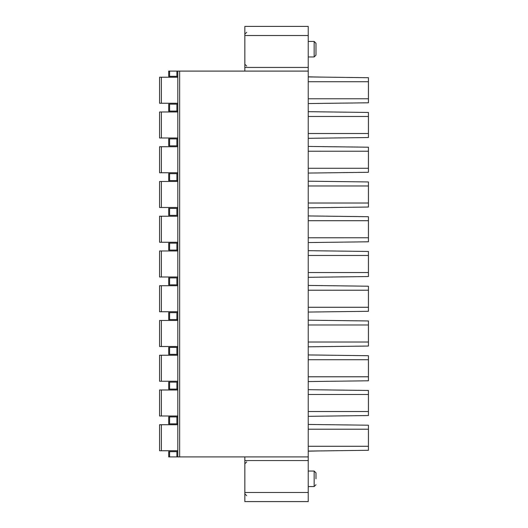 <?xml version="1.0" encoding="UTF-8"?>
<svg xmlns="http://www.w3.org/2000/svg" width="528" height="528" viewBox="0 0 528 528"><rect width="100%" height="100%" fill="white"/><g stroke="black" fill="none" stroke-linecap="round" stroke-linejoin="round"><path stroke-width="0.79" d="M244.847 456.905L244.847 501.6L308.233 501.6L308.233 26.4L244.847 26.4L244.847 71.095L177.804 71.095L177.804 456.905L308.233 456.905M315.988 478.797L315.988 472.87L314.167 471.042L314.167 486.552L315.988 484.724M315.988 55.13L315.988 43.276L314.167 41.448L314.167 56.958L315.988 55.13M176.893 71.095L168.689 71.095L168.689 76.336L176.893 76.336L176.893 71.095L177.804 71.095L177.804 105.065L177.804 77.708M177.804 105.065L177.804 216.711M177.804 244.068L177.804 251.46M177.804 278.824L177.804 286.209M177.804 313.573L177.804 320.958M177.804 348.322L177.804 355.714M177.804 383.071L177.804 390.463M177.804 417.826L177.804 456.905L176.893 456.905L176.893 451.664L168.689 451.664L168.689 456.905L176.893 456.905M177.804 452.575L177.804 425.212M177.804 139.821L177.804 112.457M177.804 174.57L177.804 147.206M177.804 209.319L177.804 181.955M308.233 71.095L244.847 71.095M308.233 501.6L244.847 501.6M177.804 451.664L176.893 451.664M168.689 456.905L168.689 451.664M176.893 76.336L177.804 76.336M168.689 76.336L168.689 71.095M159.568 424.73L159.568 450.754L159.568 424.73L159.568 450.754L159.568 424.73L177.804 424.73M159.568 450.754L177.804 450.754M159.568 389.981L159.568 415.998L159.568 389.981L159.568 415.998L159.568 389.981L177.804 389.981M159.568 415.998L177.804 415.998M159.568 355.225L159.568 381.249L159.568 355.225L159.568 381.249L159.568 355.225L177.804 355.225M159.568 381.249L177.804 381.249M159.568 320.476L159.568 346.5L159.568 320.476L159.568 346.5L159.568 320.476L177.804 320.476M159.568 346.5L177.804 346.5M159.568 285.727L159.568 311.751L159.568 285.727L159.568 311.751L159.568 285.727L177.804 285.727M159.568 311.751L177.804 311.751M159.568 250.978L159.568 276.995L159.568 250.978L159.568 276.995L159.568 250.978L177.804 250.978M159.568 276.995L177.804 276.995M159.568 77.22L159.568 103.244L159.568 77.22L159.568 103.244L159.568 77.22L177.804 77.22M159.568 103.244L177.804 103.244M177.804 138.904L168.689 138.904L168.689 145.84L177.804 145.84M168.689 145.84L168.689 138.904M159.568 111.976L159.568 137.993L159.568 111.976L159.568 137.993L159.568 111.976L177.804 111.976M159.568 137.993L177.804 137.993M177.804 173.659L168.689 173.659L168.689 180.589L177.804 180.589M168.689 180.589L168.689 173.659M159.568 146.725L159.568 172.748L159.568 146.725L159.568 172.748L159.568 146.725L177.804 146.725M159.568 172.748L177.804 172.748M177.804 208.408L168.689 208.408L168.689 215.338L177.804 215.338M168.689 215.338L168.689 208.408M159.568 181.474L159.568 207.497L159.568 181.474L159.568 207.497L159.568 181.474L177.804 181.474M159.568 207.497L177.804 207.497M159.568 216.223L159.568 242.246L159.568 216.223L159.568 242.246L159.568 216.223L177.804 216.223M159.568 242.246L177.804 242.246M177.804 104.155L168.689 104.155L168.689 111.085L177.804 111.085M168.689 111.085L168.689 104.155M177.804 243.157L168.689 243.157L168.689 250.094L177.804 250.094M168.689 243.157L168.689 250.094M177.804 277.906L168.689 277.906L168.689 284.843L177.804 284.843M168.689 277.906L168.689 284.843M177.804 312.662L168.689 312.662L168.689 319.592L177.804 319.592M168.689 312.662L168.689 319.592M177.804 347.411L168.689 347.411L168.689 354.341L177.804 354.341M168.689 347.411L168.689 354.341M177.804 382.16L168.689 382.16L168.689 389.096L177.804 389.096M168.689 382.16L168.689 389.096M168.689 423.845L168.689 416.915L168.689 423.845L177.804 423.845M177.804 416.915L168.689 416.915M308.233 446.279L368.432 446.279L368.432 450.292L308.233 451.07M308.233 451.163L319.42 450.925M308.233 429.231L368.432 429.224L368.432 425.212L308.233 424.439M368.432 446.279L368.432 429.231M308.233 411.53L368.432 411.53L368.432 415.543L308.233 416.321M308.233 394.475L368.432 394.475L368.432 390.463L308.233 389.684M368.432 411.53L368.432 394.475M308.233 376.781L368.432 376.774L368.432 380.794L308.233 381.566M308.233 359.726L368.432 359.726L368.432 355.714L308.233 354.935M368.432 376.774L368.432 359.726M308.233 342.025L368.432 342.025L368.432 346.045L308.233 346.817M308.233 324.977L368.432 324.977L368.432 320.958L308.233 320.186M368.432 342.025L368.432 324.977M308.233 307.276L368.432 307.276L368.432 311.289L308.233 312.068M308.233 290.228L368.432 290.222L368.432 286.209L308.233 285.437M368.432 307.276L368.432 290.222M308.233 272.527L368.432 272.527L368.432 276.54L308.233 277.319M308.233 255.473L368.432 255.473L368.432 251.46L308.233 250.681M368.432 272.527L368.432 255.473M308.233 237.778L368.432 237.772L368.432 241.791L308.233 242.563M308.233 220.724L368.432 220.724L368.432 216.711L308.233 215.932M368.432 237.772L368.432 220.724M308.233 203.023L368.432 203.023L368.432 207.042L308.233 207.814M308.233 185.975L368.432 185.975L368.432 181.955L308.233 181.183M368.432 203.023L368.432 185.975M308.233 168.274L368.432 168.274L368.432 172.286L308.233 173.065M308.233 151.226L368.432 151.219L368.432 147.206L308.233 146.434M368.432 168.274L368.432 151.219M308.233 133.525L368.432 133.525L368.432 137.537L308.233 138.316M308.233 116.47L368.432 116.47L368.432 112.457L308.233 111.679M368.432 133.525L368.432 116.47M308.233 98.776L368.432 98.769L368.432 102.788L308.233 103.561M308.233 81.721L368.432 81.721L368.432 77.708L308.233 76.93M368.432 98.769L368.432 81.721M308.233 76.837L323.116 77.121M179.632 71.095L179.632 456.905M308.233 460.555L244.847 460.555M244.847 492.479L308.233 492.479M169.6 451.664L169.6 456.905M308.233 35.521L244.847 35.521M244.847 67.445L308.233 67.445M169.6 71.095L169.6 76.336M161.39 424.73L161.39 450.754M161.39 389.981L161.39 415.998M161.39 355.225L161.39 381.249M161.39 320.476L161.39 346.5M161.39 285.727L161.39 311.751M161.39 250.978L161.39 276.995M161.39 77.22L161.39 103.244M176.893 145.84L176.893 138.904M169.6 138.904L169.6 145.84M161.39 111.976L161.39 137.993M176.893 180.589L176.893 173.659M169.6 173.659L169.6 180.589M161.39 146.725L161.39 172.748M176.893 215.338L176.893 208.408M169.6 208.408L169.6 215.338M161.39 181.474L161.39 207.497M161.39 216.223L161.39 242.246M176.893 111.085L176.893 104.155M169.6 104.155L169.6 111.085M169.6 243.157L169.6 250.094M176.893 243.157L176.893 250.094M169.6 277.906L169.6 284.843M176.893 277.906L176.893 284.843M169.6 312.662L169.6 319.592M176.893 312.662L176.893 319.592M169.6 347.411L169.6 354.341M176.893 347.411L176.893 354.341M169.6 382.16L169.6 389.096M176.893 382.16L176.893 389.096M169.6 423.845L169.6 416.915M176.893 423.845L176.893 416.915M308.233 471.042L314.167 471.042M308.233 486.552L314.167 486.552M308.233 41.448L314.167 41.448M308.233 56.958L314.167 56.958M246.668 495.673L244.847 493.845M246.668 461.921L244.847 463.749M246.668 66.079L244.847 64.251M246.668 32.327L244.847 34.155"/></g></svg>
